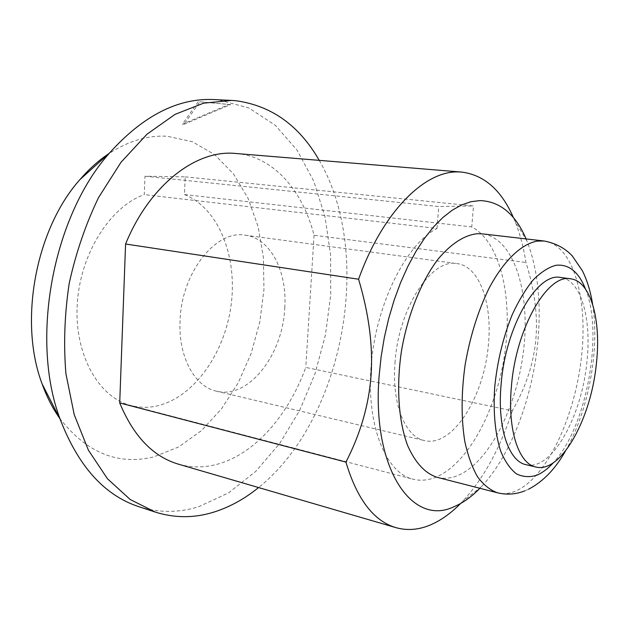 <?xml version="1.0" encoding="UTF-8"?>
<svg xmlns="http://www.w3.org/2000/svg" width="629" height="629" viewBox="0 0 629 629"><rect width="100%" height="100%" fill="white"/><g stroke="black" fill="none" stroke-linecap="round" stroke-linejoin="round"><path stroke-width="0.47" stroke-dasharray="3.15 2.36" d="M525.986 464.674C551.539 471.514 582.092 416.123 586.991 361.038C591.653 318.211 580.881 279.834 560.667 277.483M437.265 477.356C443.571 478.921 450.042 478.472 456.67 476.004C488.796 463.699 517.329 406.719 523.713 349.071C530.357 291.447 513.712 237.927 482.38 233.862M526.103 238.918L526.992 241.049C537.795 269.07 541.42 302.525 537.858 341.405C532.677 397.442 510.976 455.31 481.492 486.626L479.896 488.293M513.476 217.736L514.703 220.622C519.806 233.139 523.556 247.087 525.962 262.482C534.744 290.622 538.015 316.536 535.774 340.226C533.455 364.042 525.632 387.558 512.321 410.784L305.78 367.422C288.428 415.156 254.997 454.052 217.249 464.249C204.189 467.811 191.247 467.779 178.424 464.163M235.985 153.445C273.552 156.487 302.675 190.469 314.06 235.262L525.962 262.482M319.202 160.316C374.318 254.446 343.756 419.425 258.574 487.554M314.06 235.262L305.78 367.422M138.867 506.691C158.791 512.926 178.73 512.934 198.693 506.707L228.492 492.932L255.791 471.373L279.708 443.445L299.593 410.525L314.956 373.948L325.413 335.005L330.705 294.977L330.618 255.122L325.004 216.769L313.84 181.333L297.195 150.307L275.337 125.297L248.809 107.952L218.483 99.869L214.292 99.571M59.598 418.167C86.346 452.66 117.725 465.57 153.735 456.89L178.494 447.03L201.351 430.692L221.487 408.905L238.249 382.786L251.144 353.451L259.793 322.024L263.944 289.647L263.402 257.45L258.11 226.621L248.085 198.371L233.508 173.958L214.741 154.663L192.348 141.722L167.188 136.249C147.713 135.164 128.174 141.022 108.573 153.822M183.998 124.33L230.615 104.571L199.912 101.812L183.998 124.33L182.371 124.22L228.925 104.485L230.615 104.571M199.912 101.812L228.925 104.485M198.206 101.725L182.371 124.22M184.439 194.565C219.151 208.443 237.801 257.489 230.992 305.922C224.38 354.394 193.072 398.456 155.866 406.177C147.493 407.859 139.229 407.655 131.052 405.563C98.926 397.654 74.364 355.22 77.225 304.719C79.883 254.25 109.981 206.721 144.277 194.613L145 176.222L185.225 176.867L184.439 194.565L471.75 226.92C500.676 242.134 513.193 298.626 504.505 355.322C495.935 412.058 466.907 465.57 434.309 477.804C426.973 480.47 419.81 480.918 412.813 479.149C385.262 472.638 365.787 424.135 371.314 363.389C376.645 302.683 406.365 244.107 436.998 228.484L144.277 194.613M185.225 176.867L473.511 205.942L471.75 226.92M145 176.222L438.743 206.532L473.511 205.942M436.998 228.484L438.743 206.532M394.981 362.996C398.314 308.257 431.533 257.992 457.086 263.598C479.345 266.216 492.381 302.974 488.458 343.709C484.644 396.168 452.471 448.005 424.308 440.528C405.162 436.754 391.647 403.849 394.981 362.996M284.756 307.903C287.311 271.524 270.572 238.234 245.271 235.199C216.085 229.467 181.364 272.616 180.067 320.759C178.156 356.682 194.636 386.646 216.376 391.159C248.431 399.572 282.893 354.835 284.756 307.903M512.321 410.784C500.259 448.147 483.717 478.315 462.708 501.289L460.522 503.546M585.473 288.986C603.903 333.535 586.432 427.83 553.268 462.818M544.093 241.001C573.357 244.87 588.17 298.704 581.44 357.358C574.922 416.044 547.969 475.068 517.691 490.14L515.851 490.974C509.537 493.663 503.397 494.268 497.445 492.79M524.767 490.887L528.478 489.268M565.416 451.095C588.571 410.965 599.862 350.046 592.612 304.279M131.052 405.563L412.813 479.149M245.271 235.199L457.086 263.598M216.376 391.159L424.308 440.528M526.992 241.049L514.703 220.622M481.492 486.626L462.708 501.289"/><path stroke-width="0.94" d="M511.463 385.892C516.102 327.599 547.82 273.379 570.684 278.82C590.678 281.147 601.222 319.674 596.481 362.705C591.472 418.049 561.092 473.786 535.814 467.009C518.603 463.762 507.241 429.387 511.463 385.892M570.684 278.82L560.667 277.483C537.543 272.019 505.677 325.885 501.164 383.863C497.02 427.13 508.586 461.379 525.986 464.674L535.814 467.009M544.093 241.001L482.38 233.862L477.254 233.705C464.249 235.167 451.213 243.604 438.161 259.014C421.383 280.974 407.773 314.563 401.546 350.526C396.073 386.56 398.534 421.469 407.702 445.702C415.368 462.944 425.22 473.495 437.265 477.356L497.445 492.79C490.133 490.14 483.504 484.817 477.56 476.837C472.151 467.355 467.905 455.593 464.815 441.527C461.112 418.537 461.222 392.936 465.138 364.734C470.052 336.546 477.946 311.213 488.819 288.735C503.562 260.713 521.339 243.903 537.394 241.088L544.093 241.001C555.659 243.195 565.062 248.172 572.304 255.948L582.399 270.769C587.25 280.589 590.655 291.754 592.612 304.279M479.896 488.293C471.569 496.831 462.96 502.964 454.059 506.683C412.616 527.039 371.59 469.32 379.114 376L381.119 356.753L384.343 337.459L388.722 318.455L394.179 300.057L400.618 282.57L407.914 266.279L415.934 251.435L424.544 238.249L433.578 226.888L442.887 217.492L452.337 210.133L461.765 204.865L471.05 201.689L480.069 200.588C500.063 201.39 515.41 214.167 526.103 238.918M460.522 503.546C450.883 513.327 440.858 520.45 430.44 524.916C418.749 529.885 407.27 530.797 395.987 527.66C373.712 521.111 357.028 499.253 345.934 462.087C360.496 433.821 368.861 405.037 371.039 375.725C373.139 346.272 368.987 314.107 358.577 279.229C382.959 211.085 425.495 169.924 459.319 171.969L461.867 172.102C484.283 175.035 501.486 190.241 513.476 217.736M358.577 279.229L125.58 244.013L119.714 402.945L345.934 462.087M461.867 172.102L233.1 153.264C194.636 150.818 149.348 185.775 125.58 244.013M258.574 487.554C244.83 498.711 230.245 506.793 214.819 511.802C194.966 518.194 175.137 518.296 155.339 512.1L130.203 499.512L107.488 478.787L88.437 450.238L74.246 414.747L65.919 373.72C63.466 344.22 64.575 314.06 69.229 283.239C75.92 252.803 85.693 224.246 98.549 197.577L121.02 162.258L146.989 134.205L175.004 114.384L203.639 103.164L231.614 100.42L235.781 100.719C271.445 105.617 299.247 125.486 319.202 160.316M119.714 402.945C133.552 436.267 153.122 456.67 178.424 464.163L395.987 527.66M231.614 100.42L214.292 99.571C178.164 97.794 143.278 115.555 109.643 152.863C52.702 216.407 29.854 339.715 60.25 419.449C78.295 466.325 104.5 495.408 138.867 506.691L155.339 512.1M108.573 153.822C98.439 160.615 88.901 169.201 79.954 179.572C35.594 229.176 18.461 321.671 42.104 383.871C46.735 396.757 52.569 408.19 59.598 418.167M553.268 462.818C548.378 468.173 543.409 472.08 538.345 474.518L536.844 475.194C529.681 477.45 522.864 476.994 516.409 473.834C510.316 469.061 505.126 461.647 500.849 451.583C495.18 434.277 493.12 412.844 494.685 387.299C497.311 361.329 503.169 337.073 512.281 314.531C518.666 300.772 525.6 289.277 533.085 280.047C540.688 272.365 548.181 267.474 555.556 265.391L557.066 265.179C569.418 264.432 578.884 272.365 585.473 288.986M528.478 489.268C543.055 481.68 555.368 468.959 565.416 451.095M524.767 490.887C515.811 494.402 506.707 495.031 497.445 492.79M42.104 383.871L60.25 419.449M79.954 179.572L109.643 152.863"/></g></svg>
